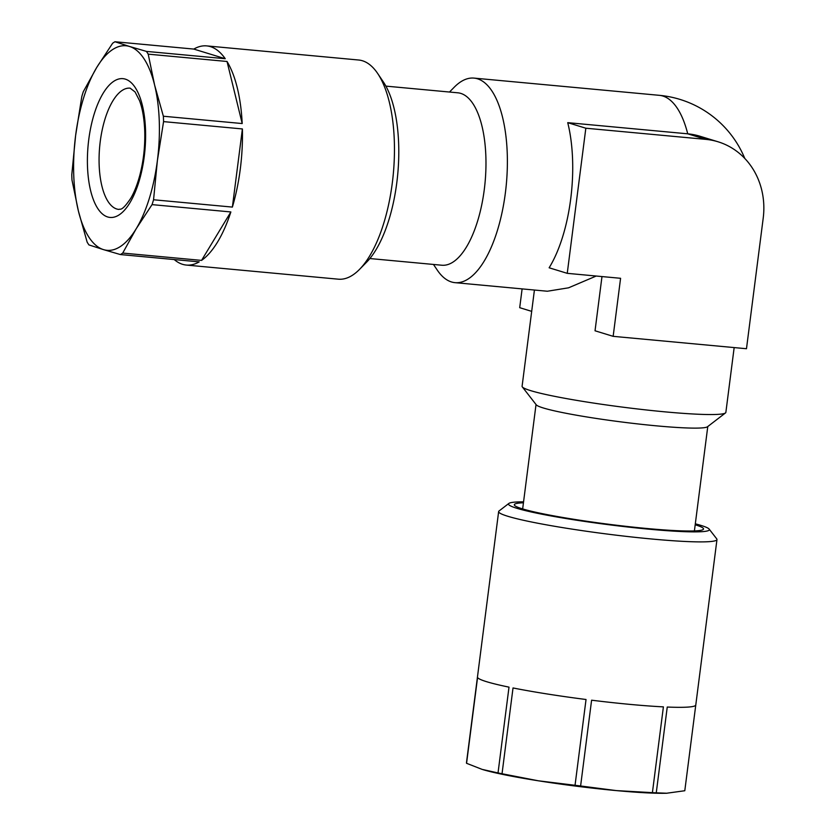 <?xml version="1.0" encoding="UTF-8"?>
<svg xmlns="http://www.w3.org/2000/svg" width="835" height="835" viewBox="0 0 835 835"><rect width="100%" height="100%" fill="white"/><g stroke="black" fill="none" stroke-linecap="round" stroke-linejoin="round"><path stroke-width="1.25" d="M99.156 164.965A60.903 24.914 95.3 0 1 130.135 88.155L135.061 91.954L139.497 100.555C142.451 108.383 144.184 118.403 144.716 130.594C145.207 146.094 143.537 161.134 139.706 175.694C137.211 184.838 134.237 192.353 130.792 198.239C121.367 212.33 120.177 208.426 118.873 209.428A60.903 24.914 95.3 0 1 99.156 164.965M174.233 259.56A110.053 45.017 95.3 0 0 186.32 265.06A110.053 45.017 95.3 0 0 199.21 261.877L120.397 254.56A110.053 45.017 -84.7 0 0 122.724 253.068L201.548 260.395L230.867 211.954L152.043 204.627A110.053 45.017 -84.7 0 0 153.556 199.763L232.38 207.09L242.39 128.945L163.566 121.618A110.053 45.017 -84.7 0 0 163.483 118.914A110.053 45.017 -84.7 0 0 163.368 116.232L242.192 123.549L227.026 61.477L148.213 54.15A110.053 45.017 -84.7 0 0 146.417 51.394L225.241 58.721L193.793 49.077L114.969 41.75A110.053 45.017 -84.7 0 0 112.631 43.243L96.797 67.353L83.312 91.683A110.053 45.017 -84.7 0 0 81.809 96.547L75.62 135.51L71.789 174.692A110.053 45.017 -84.7 0 0 71.873 177.396A110.053 45.017 -84.7 0 0 71.987 180.078L78.396 211.004A102.715 42.021 95.3 0 1 73.751 175.34A102.715 42.021 95.3 0 1 75.62 135.51A102.715 42.021 95.3 0 1 96.797 67.353A102.715 42.021 95.3 0 1 129.519 46.468L114.969 41.75M193.793 49.077A110.053 45.017 95.3 0 1 206.683 45.894L358.674 60.016A110.053 45.017 95.3 0 1 377.691 73.511A110.053 45.017 95.3 0 1 394.297 140.363A110.053 45.017 95.3 0 1 359.488 269.423A110.053 45.017 95.3 0 1 338.311 279.182L186.32 265.06M206.683 45.894A110.053 45.017 95.3 0 1 225.241 58.721M227.026 61.477A110.053 45.017 95.3 0 1 242.192 123.549M377.691 73.511L383.359 81.945A101.254 41.416 95.3 0 1 398.639 143.443A101.254 41.416 95.3 0 1 366.607 262.18L359.488 269.423M385.885 86.12L457.841 92.81A86.579 35.414 95.3 0 1 484.279 189.587A86.579 35.414 95.3 0 1 441.819 265.227L369.874 258.537M449.491 92.038L454.24 87.205A102.715 42.021 95.3 0 1 473.998 78.104A102.715 42.021 95.3 0 1 505.373 192.916A102.715 42.021 95.3 0 1 454.991 282.658A102.715 42.021 95.3 0 1 437.248 270.06L433.469 264.445M718.048 141.783L699.939 136.23A73.376 66.706 107 0 0 687.727 133.819L567.727 122.661A102.715 42.021 95.3 0 1 570.702 198.991A102.715 42.021 95.3 0 1 549.138 267.784L567.247 273.337L620.582 278.295L613.151 336.338L746.48 348.727L763.211 218.123A73.376 66.706 107 0 0 718.048 141.783A73.376 66.706 107 0 0 705.836 139.372L585.836 128.214L567.247 273.337M596.221 276.03L568.552 287.814L547.322 291.238L454.991 282.658M734.163 347.579L725.865 412.365A102.715 7.943 -172.7 0 1 725.479 412.939A102.715 7.943 -172.7 0 1 664.858 411.843A102.715 7.943 -172.7 0 1 522.324 386.908A102.715 7.943 -172.7 0 1 522.094 386.261L534.421 290.037M725.479 412.939L707.485 426.758A86.579 6.69 -172.7 0 1 656.394 425.84A86.579 6.69 -172.7 0 1 536.258 404.818L522.324 386.908M695.19 524.787A95.378 7.369 -172.7 0 1 703.174 529.505A95.378 7.369 -172.7 0 1 677.164 530.695A95.378 7.369 -172.7 0 1 576.588 519.725A95.378 7.369 -172.7 0 1 514.527 505.342A95.378 7.369 -172.7 0 1 523.441 502.785M652.406 792.655L616.345 790.599A102.715 7.943 7.3 0 0 666.528 793.25L684.794 790.735L695.774 705.022A110.053 8.507 7.3 0 1 667.248 707.047L656.258 792.832A110.053 8.507 -172.7 0 1 654.358 792.749A110.053 8.507 -172.7 0 1 652.406 792.655L663.397 706.869A110.053 8.507 7.3 0 1 591.597 700.2L580.607 785.985A110.053 8.507 -172.7 0 1 575.044 785.286L586.034 699.5A110.053 8.507 7.3 0 1 513.024 687.957L502.033 773.753A110.053 8.507 -172.7 0 1 498.025 772.939L509.006 687.142A110.053 8.507 7.3 0 1 477.557 677.498L466.567 763.294A110.053 8.507 -172.7 0 1 466.462 762.835L477.453 677.049A110.053 8.507 7.3 0 0 477.453 677.049L498.641 511.573A110.053 8.507 7.3 0 0 566.547 528.252A110.053 8.507 7.3 0 0 686.537 541.529A110.053 8.507 7.3 0 0 716.973 539.546A110.053 8.507 7.3 0 0 716.722 538.846L709.134 529.077A101.254 7.828 7.3 0 0 695.315 523.827M523.566 501.835A101.254 7.828 7.3 0 0 508.87 503.432L499.059 510.968A110.053 8.507 7.3 0 0 498.641 511.573M508.87 503.432A101.254 7.828 7.3 0 0 567.383 518.754A101.254 7.828 7.3 0 0 681.36 531.54A101.254 7.828 7.3 0 0 709.134 529.077M498.025 772.939L482.129 769.39L466.567 763.294M575.044 785.286L538.377 780.798L502.033 773.753M482.954 769.64A102.715 7.943 7.3 0 0 483.507 769.807A102.715 7.943 7.3 0 0 538.377 780.798A102.715 7.943 7.3 0 0 616.345 790.599L580.607 785.985M666.935 793.24L656.258 792.832M666.528 793.25A102.715 7.943 7.3 0 0 667.082 793.229M716.973 539.546L695.785 704.98A110.053 8.507 7.3 0 0 695.785 704.938M601.983 276.562L595.031 330.785L613.151 336.338M567.727 122.661L585.836 128.214M522.115 288.889L519.704 307.687L531.686 311.361M146.417 51.394L129.519 46.468A102.715 42.021 95.3 0 1 154.611 85.076L148.213 54.15M163.368 116.232L154.611 85.076A102.715 42.021 95.3 0 1 157.387 160.581L163.566 121.618M153.556 199.763L157.387 160.581A102.715 42.021 95.3 0 1 136.209 228.738L152.043 204.627M122.724 253.068L136.209 228.738A102.715 42.021 95.3 0 1 103.488 249.623L120.397 254.56M88.938 244.916L103.488 249.623A102.715 42.021 95.3 0 1 78.396 211.004L87.153 242.16A110.053 45.017 -84.7 0 0 88.938 244.916M242.39 128.945A110.053 45.017 95.3 0 1 232.38 207.09M230.867 211.954A110.053 45.017 95.3 0 1 201.548 260.395M87.498 166.562A69.702 28.515 95.3 0 1 114.051 81.11A69.702 28.515 95.3 0 1 145.509 129.529A69.702 28.515 95.3 0 1 118.967 214.981A69.702 28.515 95.3 0 1 87.498 166.562M705.836 139.372L687.727 133.819A102.715 42.021 -84.7 0 0 662.833 96.015A102.715 42.021 -84.7 0 0 659.326 95.326L473.998 78.104M744.778 158.42A102.715 102.715 0 0 0 659.326 95.326M707.777 426.528L694.407 530.924M536.028 404.526L522.658 508.922"/></g></svg>
